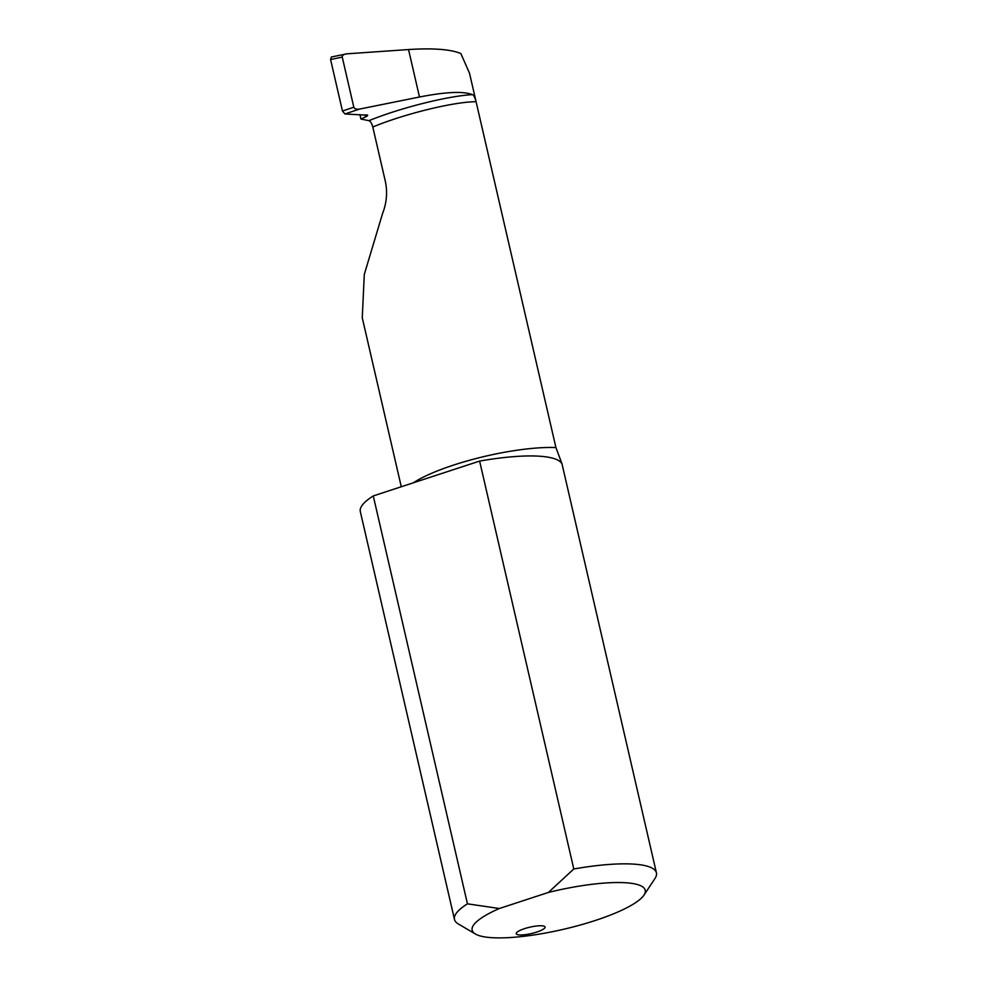 <?xml version="1.0" encoding="UTF-8"?>
<svg xmlns="http://www.w3.org/2000/svg" width="987" height="987" viewBox="0 0 987 987"><rect width="100%" height="100%" fill="white"/><g stroke="black" fill="none" stroke-linecap="round" stroke-linejoin="round"><path stroke-width="1.48" d="M524.541 928.656A14.805 3.282 167 0 0 516.226 933.702A14.805 3.282 167 0 0 536.755 932.073A14.805 3.282 167 0 0 545.071 927.04A14.805 3.282 167 0 0 524.541 928.656M401.277 486.764L362.266 317.802L364.289 274.435L382.611 213.377C386.731 202.767 387.632 192.009 385.288 181.114L372.802 127.027C403.954 113.986 453.761 101.772 476.079 101.698L555.928 447.567L561.985 463.816L656.417 872.841A103.623 22.96 167 0 0 573.792 868.992L548.39 892.445L499.348 908.509L467.443 903.833A103.623 22.96 167 0 0 454.476 919.452A103.623 22.96 167 0 0 458.301 923.931L475.426 934.023A88.818 19.678 -13 0 1 499.348 908.509M561.245 462.841A103.623 22.96 167 0 0 479.62 461.089L373.271 495.93L467.443 903.833M373.271 495.93A103.623 22.96 167 0 0 360.317 511.562L454.476 919.452M479.62 461.089L573.792 868.992M342.464 111.025L344.932 113.974L359.515 109.088L419.487 97.01C445.865 91.865 463.508 91.075 472.391 94.641C473.637 94.912 474.87 97.257 476.079 101.698L469.516 73.235L460.855 53.532C450.64 49.301 433.194 47.981 408.532 49.547L346.758 53.841C343.686 54.236 342.181 55.321 342.242 57.073L353.815 107.213L342.464 111.025L330.583 59.541L342.242 57.073M548.39 892.445A88.818 19.678 -13 0 1 643.98 895.11L654.949 878.529A103.623 22.96 167 0 0 656.417 872.841M643.98 895.11A88.818 19.678 -13 0 1 563.121 929.384A88.818 19.678 -13 0 1 475.426 934.023M344.932 113.974L367.719 115.232M366.708 114.85C368.336 115.047 367.941 115.738 365.535 116.935L360.934 119.045L359.91 114.578M472.391 94.641C447.456 96.023 399.982 107.978 368.965 120.673L360.934 119.045M368.965 120.673C370.557 121.352 371.828 123.461 372.802 127.027M330.583 59.541L331.361 56.999L346.758 53.841M359.515 109.088C356.443 109.508 354.555 108.878 353.815 107.213M555.928 447.567A89.62 19.851 167 0 0 453.638 465.062A89.62 19.851 167 0 0 413.343 482.803M419.487 97.01L408.532 49.547M365.535 116.935L365.042 114.788"/></g></svg>
